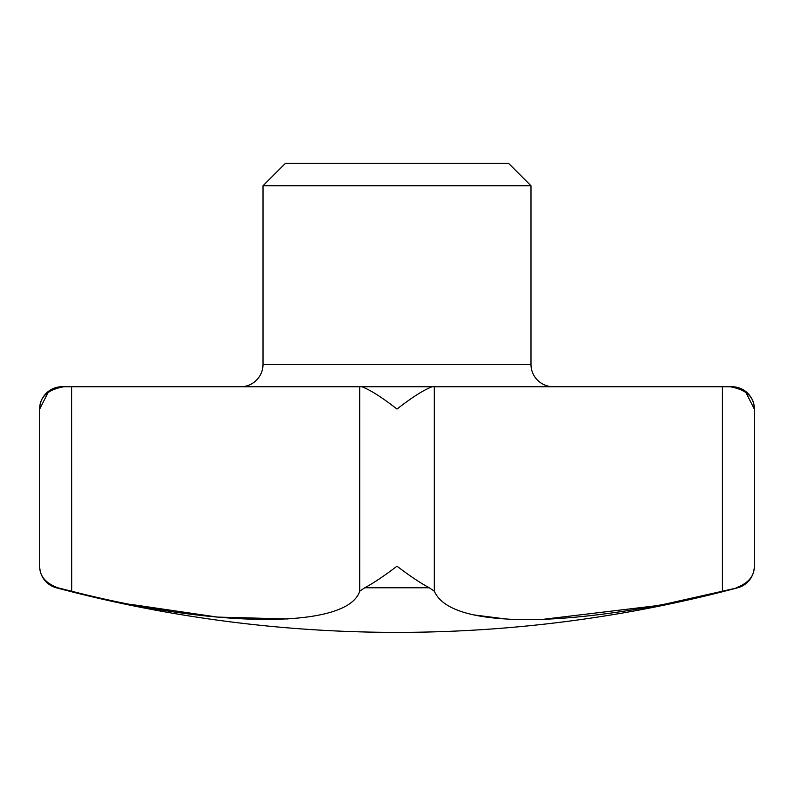 <?xml version="1.0" encoding="UTF-8"?>
<svg xmlns="http://www.w3.org/2000/svg" width="794" height="794" viewBox="0 0 794 794"><rect width="100%" height="100%" fill="white"/><g stroke="black" fill="none" stroke-linecap="round" stroke-linejoin="round"><path stroke-width="1.19" d="M736.187 587.778C748.424 583.173 754.459 575.978 754.3 566.201A22.331 22.331 0 0 1 737.715 587.778L722.411 591.212C643.17 611.479 557.011 622.565 506.026 618.983C465.324 616.521 441.414 607.261 434.318 591.212L429.256 587.778C420.631 583.173 409.873 575.978 397 566.201C384.127 575.978 373.369 583.173 364.744 587.778L359.682 591.212C348.169 628.332 220.335 629.265 71.589 591.212L57.813 587.778C45.576 583.173 39.541 575.978 39.7 566.201L39.7 409.059A22.331 22.331 0 0 1 62.031 386.728L63.887 386.728L62.031 386.728M553.319 386.728A22.331 22.331 0 0 1 530.988 364.396L263.012 364.396A22.331 22.331 0 0 1 240.681 386.728M263.012 185.746L285.344 163.415L508.656 163.415L530.988 185.746L263.012 185.746L263.012 364.396M731.969 386.728L730.113 386.728L731.969 386.728A22.331 22.331 0 0 1 754.3 409.059L745.745 392.167M48.255 392.167L39.7 409.059C39.541 397.129 47.6 389.685 63.887 386.728L361.746 386.728C369.915 389.685 381.666 397.129 397 409.059C412.334 397.129 424.085 389.685 432.254 386.728L730.113 386.728C746.4 389.685 754.459 397.129 754.3 409.059L754.3 566.201M57.813 587.778L56.285 587.778A22.331 22.331 0 0 1 39.7 566.201M359.692 591.193L359.682 386.728L434.318 386.728L434.318 591.222M722.411 386.728L722.411 591.212L667.278 603.609M63.887 386.728L71.589 386.728L71.728 591.252M473.681 614.893L505.768 618.973M543.811 619.241L656.35 605.723M129.978 604.254L217.407 617.087L288.103 618.973M432.254 386.728L361.746 386.728M429.256 587.778L364.744 587.778M56.285 587.778A1323.836 1323.836 0 0 0 737.715 587.778M530.988 364.396L530.988 185.746"/></g></svg>
